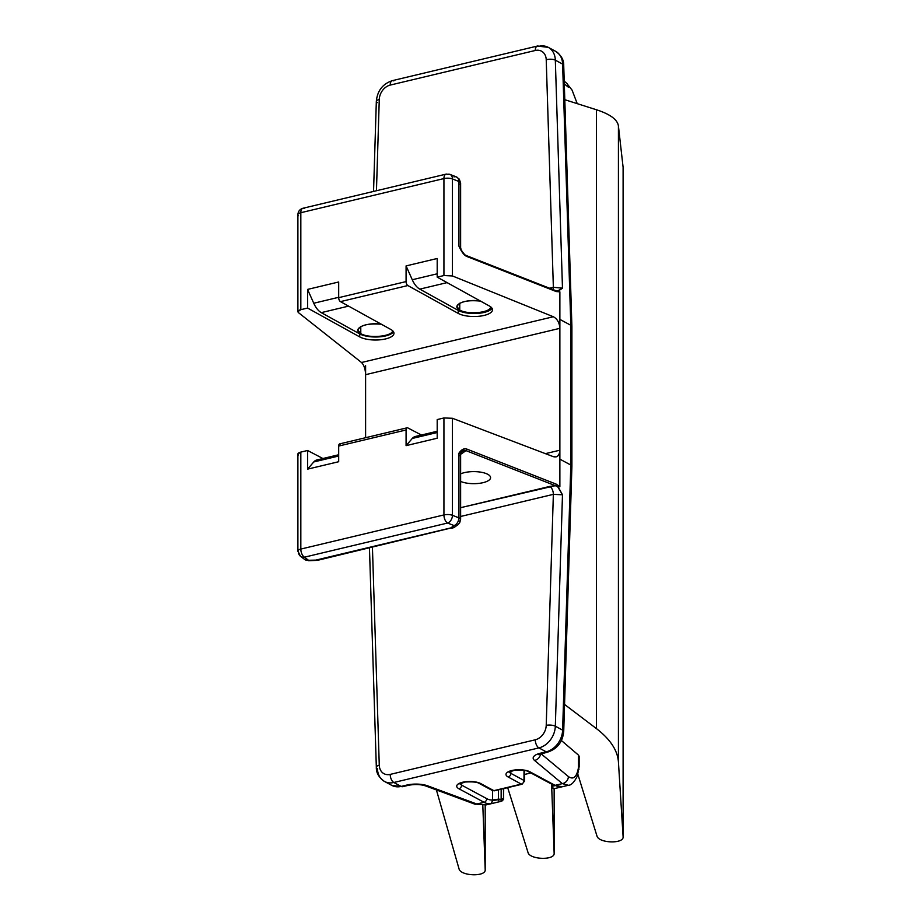 <?xml version="1.0" encoding="UTF-8"?>
<svg xmlns="http://www.w3.org/2000/svg" width="921" height="921" viewBox="0 0 921 921"><rect width="100%" height="100%" fill="white"/><g stroke="black" fill="none" stroke-linecap="round" stroke-linejoin="round"><path stroke-width="1.38" d="M298.508 455.009C297.264 453.846 298.047 452.879 300.833 452.096L300.833 549.066L443.934 514.931L443.934 417.961L437.199 419.573L443.934 417.961L452.441 418.284L553.337 456.666C557.309 457.645 559.484 455.492 559.876 450.208L559.876 486.691L556.261 484.158L466.901 449.103C464.184 448.067 461.525 449.436 458.934 453.201L458.877 517.832L452.441 515.311L452.441 418.284L553.337 456.666L556.054 456.897C558.483 456.125 559.761 453.903 559.876 450.208L545.416 453.65L559.876 450.208L559.876 319.391L570.813 325.274L570.813 465.036L559.876 459.153L559.876 328.337C559.484 322.753 557.309 318.885 553.337 316.743L452.441 275.955L452.441 178.939L458.877 181.472L458.934 246.149C461.548 251.974 464.207 255.428 466.901 256.499L556.261 291.554L559.876 291.853L559.876 328.337C559.484 322.753 557.309 318.885 553.337 316.743L452.441 275.955L443.934 275.54L437.199 277.152L489.35 305.979A18.696 6.827 0.3 0 1 484.147 315.419A18.696 6.827 0.3 0 1 458.232 313.405L407.842 285.545L340.459 301.628L390.838 329.476A18.696 6.827 0.3 0 1 385.634 338.916A18.696 6.827 0.3 0 1 359.72 336.902L307.568 308.063L300.833 309.675C298.047 310.458 297.264 311.459 298.508 312.668L361.516 362.494C363.991 364.992 365.361 369.056 365.602 374.674L365.602 365.729L365.602 374.674L559.876 328.337L365.602 374.674L365.602 437.705L365.602 374.674C365.361 369.056 363.991 364.992 361.516 362.494L553.337 316.743L361.516 362.494L298.508 312.668L297.897 311.655L300.833 309.675L307.568 308.063L307.568 289.413L313.75 303.239A19.341 10.004 76.6 0 0 321.268 312.633L359.731 333.897L359.72 336.902A18.696 6.827 -179.7 0 0 380.672 339.745A18.696 6.827 -179.7 0 0 393.969 333.287A18.696 6.827 -179.7 0 0 390.838 329.476L340.459 301.628A3.224 1.669 -103.4 0 1 338.686 297.656L406.08 281.584A3.224 1.669 76.6 0 0 407.842 285.545L340.459 301.628A3.224 1.669 76.6 0 1 338.686 297.656L406.08 281.584L406.08 265.916L437.199 258.49L437.199 277.152L443.934 275.54L443.934 178.57L300.833 212.705L300.833 309.675L300.833 212.705A6.574 2.36 180 0 0 297.897 214.662A6.574 2.36 0 0 1 300.833 212.705A6.574 3.396 -103.4 0 1 302.951 208.261A6.574 3.396 76.6 0 0 300.833 212.705L443.934 178.57A6.574 3.396 -103.4 0 1 446.052 174.138A6.574 3.396 76.6 0 0 443.934 178.57A6.574 2.36 0 0 1 452.441 178.939A6.574 4.536 -68.6 0 0 449.978 174.403A6.574 4.536 -68.6 0 0 447.583 174.391A6.574 3.396 76.6 0 0 446.052 174.138L302.951 208.261C299.797 209.24 298.105 211.37 297.897 214.662A6.574 2.36 180 0 0 298.508 215.652M555.766 290.656A1.289 0.886 111.4 0 1 555.777 290.668A1.289 0.886 111.4 0 0 555.305 290.656L558.368 291.059L562.478 288.169L557.355 291.082L559.876 291.853L555.777 290.668A1.289 0.886 111.4 0 1 556.261 291.554L559.876 291.853M461.571 250.604L458.934 246.149A6.447 2.314 180 0 1 460.627 247.714L461.202 249.959C465.727 256.752 465.738 254.852 466.429 255.612L555.777 290.668A1.289 0.886 111.4 0 1 556.261 291.554L466.901 256.499A1.289 0.886 -68.6 0 0 466.429 255.612A1.289 0.886 -68.6 0 1 466.901 256.499C464.207 255.428 461.548 251.974 458.934 246.149L458.934 181.575A6.447 2.314 0 0 1 460.627 183.129A6.447 2.314 0 0 1 459.959 184.154M338.686 281.987L338.686 297.656L338.686 281.987L307.568 289.413L313.75 303.239L338.686 297.299L313.75 303.239A19.341 10.004 -103.4 0 0 321.268 312.633L359.731 333.897L359.72 336.902L307.568 308.063L307.568 289.413L338.686 281.987M393.52 331.779A18.696 6.827 0.3 0 1 378.681 336.913A18.696 6.827 0.3 0 1 359.731 333.897A18.696 6.827 -179.7 0 0 378.681 336.913A18.696 6.827 -179.7 0 0 393.52 331.779M348.587 306.117L321.268 312.633L348.587 306.117M392.657 330.743C392.185 336.556 368.964 338.663 360.779 333.632C351.131 328.82 366.454 321.832 381.386 324.25C367.94 323.225 360.099 325.171 357.855 330.098L360.779 333.632C368.964 338.663 392.185 336.556 392.657 330.743M360.779 326.587L360.779 333.632L360.779 326.587M304.471 208.526A6.574 3.396 76.6 0 0 302.951 208.261M458.831 180.62A6.574 4.536 -68.6 0 0 456.425 176.936L459.349 179.192L458.934 181.575A6.447 2.314 0 0 1 460.627 183.129L460.627 247.714A6.447 2.314 180 0 0 458.934 246.149M456.425 176.936A6.574 4.536 111.4 0 1 458.877 181.472L452.441 178.939A6.574 4.536 111.4 0 0 449.978 174.403L456.425 176.936A6.574 4.536 -68.6 0 0 454.03 176.913M460.627 183.129L459.337 179.192L458.865 180.631M452.441 178.939A6.574 2.36 180 0 0 443.934 178.57L443.934 275.54L452.441 275.955L452.441 178.939M437.199 258.49L437.199 277.152L489.35 305.979A18.696 6.827 -179.7 0 1 492.482 309.79A18.696 6.827 -179.7 0 1 479.185 316.248A18.696 6.827 -179.7 0 1 458.232 313.405L407.842 285.545A3.224 1.669 -103.4 0 1 406.08 281.584L406.08 265.916L412.263 279.742L437.199 273.802L412.263 279.742A19.341 10.004 76.6 0 0 419.78 289.136L458.244 310.4A18.696 6.827 -179.7 0 0 477.182 313.416A18.696 6.827 -179.7 0 0 492.033 308.282A18.696 6.827 0.3 0 1 477.182 313.416A18.696 6.827 0.3 0 1 458.244 310.4L458.232 313.405L458.244 310.4L419.78 289.136A19.341 10.004 -103.4 0 1 412.263 279.742L406.08 265.916L437.199 258.49M447.088 282.62L419.78 289.136L447.088 282.62M490.582 306.774C491.342 312.61 467.972 315.074 459.752 310.032C450.162 305.242 466.038 298.404 480.509 301.098C467.189 299.855 459.326 301.697 456.943 306.612L459.752 310.032C467.972 315.074 491.342 312.61 490.582 306.774M459.752 303.216L459.752 310.032L459.752 303.216M340.459 443.991A3.224 1.669 -103.4 0 0 338.686 446.052L338.686 461.72L338.686 446.052L406.08 429.98L406.08 445.649L437.199 438.223L437.199 419.573L437.199 438.223L406.08 445.649L406.08 429.98A3.224 1.669 76.6 0 1 407.842 427.92L421.427 435.023L407.842 427.92A3.224 1.669 76.6 0 0 407.117 427.805A3.224 1.669 76.6 0 0 406.08 429.98L338.686 446.052A3.224 1.669 -103.4 0 1 339.722 443.876L407.117 427.805M297.897 551.034A6.574 2.36 180 0 0 298.508 552.024A6.574 5.572 -52.3 0 0 300.453 556.238L297.897 551.034A6.574 2.36 0 0 1 300.833 549.066A6.574 2.36 180 0 0 297.897 551.034L297.897 454.03L300.833 452.096L307.568 450.484L322.914 458.52L307.568 450.484L300.833 452.096L300.833 549.066L443.934 514.931A6.574 3.396 76.6 0 0 447.583 523.036L304.471 557.17L308.65 560.705L315.891 560.106A6.574 3.396 76.6 0 0 317.411 560.359A6.574 3.396 -103.4 0 1 315.891 560.106L450.737 527.94A6.574 3.396 76.6 0 0 452.257 528.194A6.574 3.396 -103.4 0 1 450.737 527.94L454.03 525.557L447.583 523.036L304.471 557.17A6.574 3.396 -103.4 0 1 300.833 549.066A6.574 3.396 76.6 0 0 304.471 557.17A6.574 5.572 127.7 0 1 300.453 556.238A6.574 5.572 -52.3 0 0 304.471 557.17L308.5 560.279L315.891 560.106L450.737 527.94L454.03 525.557L447.583 523.036A6.574 3.396 -103.4 0 1 443.934 514.931A6.574 2.36 0 0 1 452.441 515.311A6.574 4.536 111.4 0 1 447.583 523.036A6.574 4.536 -68.6 0 0 452.441 515.311L458.877 517.832A6.574 4.536 111.4 0 1 454.03 525.557A6.574 4.536 -68.6 0 0 458.831 518.707M320.566 460.339A19.341 10.004 -103.4 0 0 313.75 461.962L338.686 456.022L313.75 461.962L307.568 469.146L338.686 461.72L307.568 469.146L307.568 450.484L307.568 469.146L313.75 461.962A19.341 10.004 -103.4 0 1 316.87 459.959L338.686 454.755M437.199 431.258L415.383 436.462A19.341 10.004 -103.4 0 0 412.263 438.465L437.199 432.525L412.263 438.465L406.08 445.649L412.263 438.465A19.341 10.004 -103.4 0 1 419.078 436.842M460.627 481.407A16.82 6.033 180 0 0 479.334 483.329A16.82 6.033 180 0 0 490.582 477.642A16.82 6.033 180 0 0 487.762 474.303A16.82 6.033 180 0 0 460.627 473.878A16.82 6.033 0 0 1 487.762 474.303A16.82 6.033 0 0 1 483.686 482.512A16.82 6.033 0 0 1 460.627 481.407M460.627 507.678L555.305 485.666L465.957 450.611A12.894 4.617 0 0 1 465.727 450.783L462.388 453.201A12.894 4.617 0 0 1 460.661 454.145A12.894 4.617 180 0 0 462.388 453.201L465.727 450.783A12.894 4.617 180 0 0 465.957 450.611A1.289 0.886 -68.6 0 0 466.901 449.103L556.261 484.158A1.289 0.886 111.4 0 1 555.305 485.666L558.368 487.221L562.478 494.796L553.36 494.347L460.627 516.474L553.36 494.347A6.447 3.339 76.6 0 0 549.779 486.415L460.627 507.678M623.103 167.288L618.417 126.004C617.531 119.626 610.197 114.216 596.44 109.76L596.44 728.615L596.44 109.76C610.197 114.216 617.531 119.626 618.417 126.004L618.417 761.863L618.417 126.004L623.103 167.288L623.103 836.671L618.417 761.863C617.531 750.27 610.197 739.195 596.44 728.615L564.55 704.438L596.44 728.615C610.197 739.195 617.531 750.27 618.417 761.863L623.103 836.671C624.231 844.073 598.569 843.36 596.946 835.946L577.893 774.388L596.946 835.946C598.523 843.256 623.782 844.12 623.103 836.855L623.103 167.484M554.43 788.606A32.868 17.004 -103.4 0 1 554.143 788.687L554.143 853.191L551.725 787.8L554.143 853.191C555.098 860.536 529.598 859.765 527.986 852.397L507.69 787.651L527.986 852.397C529.575 859.696 554.833 860.571 554.143 853.295L554.143 788.675A32.868 17.004 -103.4 0 1 553.843 788.744L562.432 786.695A32.868 17.004 -103.4 0 1 555.098 785.348L562.351 783.621L534.502 760.401A16.44 5.883 0 0 1 540.489 753.182L546.211 751.812A19.721 15.323 -61.7 0 0 562.616 730.134L555.328 726.208L562.478 494.796L557.355 486.092L559.876 486.691L556.261 484.158A1.289 0.886 111.4 0 1 555.305 485.666L559.024 486.979M482.811 805.38L485.194 869.643C486.138 877.022 460.465 876.182 459.015 868.779L436.416 789.942L459.015 868.779C460.442 876.113 485.874 877.057 485.194 869.746L485.194 805.104L485.194 869.643L482.811 805.38M596.44 109.76L564.792 99.698L596.44 109.76M384.494 781.457A19.721 15.323 -61.7 0 0 393.843 782.493A19.721 15.323 118.3 0 1 384.494 781.457C378.865 777.508 376.148 772.8 376.332 767.331A6.574 2.475 -1.8 0 1 379.268 765.155A6.574 2.475 178.2 0 0 376.332 767.331A6.574 2.475 178.2 0 0 377.437 768.644A19.721 15.323 -61.7 0 0 384.494 781.457L391.782 785.371A19.721 15.323 -61.7 0 0 401.13 786.419A6.574 3.396 76.6 0 0 402.661 786.672A6.574 3.396 -103.4 0 1 401.13 786.419A19.721 15.323 118.3 0 1 391.782 785.371L402.661 786.672L408.371 785.314A6.574 3.396 -103.4 0 1 406.852 785.06A16.44 5.883 0 0 1 427.77 785.866L476.813 804.021A6.574 4.409 110.3 0 1 474.476 804.033M459.107 520.895L459.717 522.725L460.627 519.329A6.447 2.314 180 0 0 460.627 519.329A6.447 2.314 180 0 0 458.934 517.775L458.934 453.201C461.513 450.657 463.85 449.805 465.957 450.611A1.289 0.886 -68.6 0 0 466.901 449.103C464.184 448.067 461.525 449.436 458.934 453.201C461.513 450.657 463.85 449.805 465.957 450.611L555.305 485.666L549.779 486.415A6.447 3.339 76.6 0 1 553.36 494.347L546.222 725.334L553.36 494.347L562.478 494.796L555.328 726.208A6.574 2.233 -178.2 0 0 546.222 725.334A13.147 10.223 -61.7 0 1 535.274 739.793A13.147 10.223 -61.7 0 0 546.222 725.334A6.574 2.233 1.8 0 1 555.328 726.208A19.721 15.323 118.3 0 1 538.923 747.898A6.574 3.396 -103.4 0 1 535.274 739.793L390.205 774.4L535.274 739.793A6.574 3.396 76.6 0 0 538.923 747.898L393.843 782.493L401.13 786.419L406.852 785.06A16.44 5.883 0 0 1 427.77 785.866L476.813 804.021L486.184 804.885L476.813 804.021L484.055 802.295L458.923 788.767A3.224 2.51 -61.7 0 0 461.605 785.118A9.866 3.534 180 0 1 460.04 783.644A9.866 3.534 180 0 0 461.605 785.118A3.224 2.51 118.3 0 1 458.923 788.767A13.09 4.686 0 0 1 462.561 782.263A13.09 4.686 0 0 1 480.704 783.564A3.224 2.51 118.3 0 1 479.173 783.403L479.173 783.403A3.224 2.51 -61.7 0 0 480.704 783.564L493.852 790.644A3.224 2.51 118.3 0 1 492.332 790.471A3.224 2.51 -61.7 0 0 493.852 790.644A3.224 1.669 76.6 0 0 494.6 790.771A3.224 1.669 -103.4 0 1 493.852 790.644L521.321 784.093A3.224 1.669 76.6 0 0 522.069 784.22A3.224 1.669 -103.4 0 1 521.321 784.093A3.224 2.51 -61.7 0 0 524.003 780.444L510.856 773.364A3.224 2.51 118.3 0 1 508.173 777.013A3.224 2.51 -61.7 0 0 510.856 773.364L524.003 780.444A3.224 2.51 118.3 0 1 521.321 784.093L508.173 777.013A13.09 4.686 0 0 1 511.811 770.52A13.09 4.686 0 0 1 529.955 771.821L555.098 785.348L562.351 783.621L534.502 760.401A6.574 5.641 -50.2 0 0 540.523 753.862A6.574 5.641 129.8 0 1 534.502 760.401A16.44 5.883 0 0 1 540.489 753.182A6.574 3.396 76.6 0 0 542.02 753.436A6.574 3.396 -103.4 0 1 540.489 753.182L546.211 751.812A6.574 3.396 76.6 0 0 547.73 752.077A6.574 3.396 -103.4 0 1 546.211 751.812L538.923 747.898L393.843 782.493A6.574 3.396 -103.4 0 1 390.205 774.4A13.147 10.223 -61.7 0 1 379.268 765.155L372.429 547.235L379.268 765.155A13.147 10.223 -61.7 0 0 390.205 774.4A6.574 3.396 76.6 0 0 393.843 782.493L401.13 786.419L406.852 785.06A6.574 3.396 76.6 0 0 408.371 785.314C414.772 784.105 420.471 784.301 425.49 785.889A6.574 4.409 -69.7 0 0 427.77 785.866A6.574 4.409 110.3 0 1 425.49 785.889L474.522 804.045L486.115 804.908L500.276 801.535A32.868 17.004 -103.4 0 1 499.976 801.592A1.934 1.658 -101.4 0 0 501.151 799.324L492.528 800.556L491.388 803.642A32.868 17.004 -103.4 0 1 484.055 802.295L458.923 788.767A13.09 4.686 0 0 1 462.561 782.263A13.09 4.686 0 0 1 480.704 783.564L493.852 790.644L521.321 784.093L508.173 777.013A13.09 4.686 0 0 1 511.811 770.52A13.09 4.686 0 0 1 529.955 771.821L555.098 785.348A3.224 2.51 118.3 0 1 553.567 785.176A3.224 2.51 -61.7 0 0 555.098 785.348A32.868 17.004 76.6 0 0 562.432 786.695L553.843 788.744A32.868 17.004 76.6 0 0 554.143 788.687L568.292 785.302C571.135 785.348 574.128 782.332 577.26 776.253L579.148 766.709L578.48 767.492L578.515 757.407M461.951 451.578A6.447 5.388 -125.9 0 1 465.727 450.783A6.447 5.388 54.1 0 0 461.951 451.578L460.627 454.755A6.447 2.314 0 0 0 458.934 453.201A6.447 2.314 0 0 1 460.627 454.755A6.447 2.314 0 0 1 459.959 455.78M460.903 453.144A6.447 5.388 -125.9 0 1 462.388 453.201A6.447 5.388 54.1 0 0 460.903 453.144M300.453 556.238L304.483 559.335A6.574 5.572 -52.3 0 0 308.5 560.279A6.574 5.572 127.7 0 1 304.483 559.335L308.65 560.705L317.411 560.359L454.594 527.134A6.574 5.503 -125.9 0 1 450.737 527.94A6.574 5.503 54.1 0 0 454.594 527.134L457.875 524.751A6.574 5.503 -125.9 0 1 454.03 525.557A6.574 5.503 54.1 0 0 457.875 524.751L459.717 522.725M458.865 518.73L458.877 519.398M460.627 454.755L460.627 519.329A6.447 2.314 180 0 0 458.934 517.775L458.877 517.832M452.441 418.284L452.441 515.311A6.574 2.36 180 0 0 443.934 514.931L443.934 417.961L452.441 418.284M559.876 459.153L570.813 465.036L562.616 730.134L570.813 465.036L571.906 466.348L563.721 731.424A6.574 2.233 -178.2 0 0 562.616 730.134A6.574 2.233 1.8 0 1 563.721 731.424C562.673 741.992 557.343 748.865 547.73 752.077L538.704 754.667L539.476 753.447M579.148 766.767L578.48 767.492L578.48 755.116L561.419 740.542L578.48 755.116L579.148 756.279L579.148 766.709M503.499 798.472L503.499 788.652L503.557 799.071L502.348 800.752L503.718 798.944L502.348 800.752A32.868 17.004 -103.4 0 1 500.276 801.535A32.868 17.004 76.6 0 1 499.976 801.592A1.934 1.658 78.6 0 0 501.151 799.324A30.934 16.002 76.6 0 0 503.499 798.472L503.718 788.595L503.499 798.472A30.934 16.002 76.6 0 1 501.151 799.324L501.151 789.205L501.151 799.324L498.468 799.14A1.934 1.002 76.6 0 0 499.976 801.592A1.934 1.002 -103.4 0 1 498.468 799.14L498.468 789.85L498.468 799.14L492.574 799.981L491.388 803.642L499.976 801.592L491.388 803.642A32.868 17.004 76.6 0 1 484.055 802.295A3.224 2.51 -61.7 0 0 486.737 798.645A29.645 15.346 76.6 0 0 492.574 799.981L492.574 790.598L492.574 799.981A29.645 15.346 -103.4 0 1 486.737 798.645L461.605 785.118L486.737 798.645A3.224 2.51 118.3 0 1 484.055 802.295L476.813 804.021A6.574 4.409 110.3 0 1 474.522 804.045M524.003 780.444A3.224 1.151 0 0 1 524.544 781.089A3.224 1.151 180 0 0 524.003 780.444L524.003 770.336L524.003 780.444M510.856 773.364L510.856 771.142L510.856 773.364A9.866 3.534 180 0 1 509.301 771.89A9.866 3.534 180 0 0 510.856 773.364M529.955 771.821A3.224 2.51 118.3 0 1 528.435 771.648L528.435 771.648A3.224 2.51 -61.7 0 0 529.955 771.821M562.351 783.621L568.338 785.291L562.351 783.621A6.574 5.641 129.8 0 0 568.384 776.553L540.995 753.712L568.384 776.553A6.574 5.641 129.8 0 1 562.351 783.621M578.964 769.323L578.48 767.492C576.811 777.036 573.449 780.052 568.384 776.553C573.449 780.052 576.811 777.036 578.48 767.492M552.335 784.519L552.335 786.281A1.934 0.691 180 0 0 551.483 786.868A1.934 0.691 180 0 0 551.806 787.248A1.934 0.691 0 0 1 551.483 786.868A1.934 0.691 0 0 1 552.335 786.281L552.335 784.519M554.684 785.728L552.335 786.281L554.684 785.728M553.843 788.744A1.934 1.002 -103.4 0 1 552.335 786.281A1.934 1.002 76.6 0 0 553.843 788.744M524.544 774.457L530.853 772.949L524.544 774.457M461.605 785.118L461.605 782.896L461.605 785.118M503.718 798.956L502.348 800.752A32.868 17.004 76.6 0 1 500.276 801.535L502.693 800.614M538.923 747.898A19.721 15.323 -61.7 0 0 555.328 726.208L562.616 730.134A19.721 15.323 118.3 0 1 546.211 751.812L538.923 747.898M571.906 466.325L570.813 465.036L570.813 325.274L571.906 326.598L571.906 466.325M548.271 47.351A19.721 15.323 -61.7 0 0 538.923 46.303A6.574 3.396 76.6 0 0 537.392 46.05A6.574 3.396 76.6 0 0 535.274 50.482A13.147 10.223 -61.7 0 1 546.222 59.727A6.574 2.475 -1.8 0 1 555.328 60.164A6.574 2.475 178.2 0 0 546.222 59.727L553.36 287.306L546.222 59.727A13.147 10.223 -61.7 0 0 535.274 50.482A6.574 3.396 -103.4 0 1 537.392 46.05L548.271 47.351A19.721 15.323 118.3 0 1 555.328 60.164A19.721 15.323 -61.7 0 0 548.271 47.351L555.559 51.277A19.721 15.323 118.3 0 1 562.616 64.09L555.328 60.164L562.478 288.169L553.36 287.306L549.538 288.215L553.36 287.306A6.447 3.339 76.6 0 1 553.049 289.597A6.447 3.339 76.6 0 0 553.36 287.306L562.478 288.169L555.328 60.164L562.616 64.09A19.721 15.323 -61.7 0 0 555.559 51.277C561.2 55.237 563.917 59.946 563.721 65.403L571.906 326.564L570.813 325.274L562.616 64.09A6.574 2.475 -1.8 0 1 563.721 65.403A6.574 2.475 178.2 0 0 562.616 64.09L570.813 325.274L559.876 319.391M535.274 50.482L390.205 85.089A13.147 10.223 -61.7 0 0 379.268 99.549L376.447 190.739L379.268 99.549A6.574 2.233 -178.2 0 0 376.332 101.298A6.574 2.233 1.8 0 1 379.268 99.549A13.147 10.223 -61.7 0 1 390.205 85.089A6.574 3.396 -103.4 0 1 392.323 80.657A6.574 3.396 76.6 0 0 390.205 85.089L535.274 50.482M564.297 83.834L568.384 87.242L564.297 83.834M564.239 82.05A6.574 5.641 129.8 0 1 566.565 83.12A6.574 5.641 129.8 0 1 568.384 87.242A6.574 5.641 129.8 0 0 566.553 83.12L564.216 81.163M373.546 191.43L376.332 101.298A6.574 2.233 -178.2 0 0 377.437 102.599M393.843 80.91A6.574 3.396 76.6 0 0 392.323 80.657L537.392 46.05M297.897 214.662L297.897 311.655M449.978 174.403L446.052 174.138M369.459 547.949L376.332 767.331M459.947 783.161L459.752 783.875L465.209 782.021C472.623 781.618 477.274 782.079 479.173 783.403L492.332 790.471L494.6 790.771L522.069 784.22L524.544 781.089L524.544 770.428M509.198 771.407L509.002 772.132L514.471 770.278C521.873 769.864 526.524 770.324 528.435 771.648L553.567 785.176L562.294 786.73M551.483 784.047L551.483 786.868L554.143 788.687L554.143 853.295M485.194 869.746L485.194 805.104M623.103 836.855L623.103 167.38M566.588 83.143L572.091 90.143L577.225 103.647M376.332 101.298C377.38 90.742 382.71 83.857 392.323 80.657"/></g></svg>
